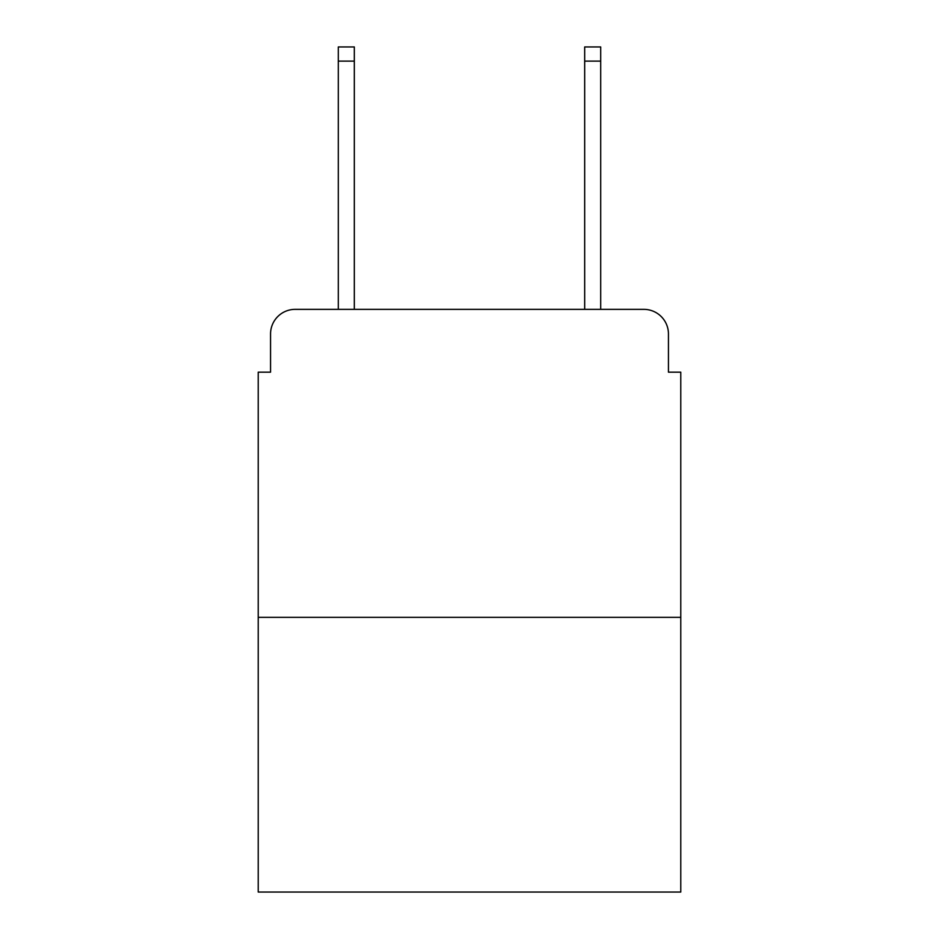 <?xml version="1.0" encoding="UTF-8"?>
<svg xmlns="http://www.w3.org/2000/svg" width="939" height="939" viewBox="0 0 939 939"><rect width="100%" height="100%" fill="white"/><g stroke="black" fill="none" stroke-linecap="round" stroke-linejoin="round"><path stroke-width="1.41" d="M270.549 333.991L270.549 372.173L270.549 333.991A24.637 24.637 0 0 1 295.186 309.354L338.298 309.354L338.298 46.95L354.32 46.95L354.32 309.354L373.405 309.354M680.775 617.334L258.225 617.334L258.225 892.05L680.775 892.05L680.775 372.173L668.451 372.173L668.451 333.991A24.637 24.637 0 0 0 643.814 309.354L295.186 309.354M258.225 617.334L258.225 372.173L270.549 372.173M565.595 309.354L584.68 309.354L584.68 46.95L600.702 46.95L600.702 309.354L643.814 309.354M668.451 372.173L668.451 333.991M338.298 61.117L354.32 61.117M600.702 61.117L584.68 61.117"/></g></svg>
